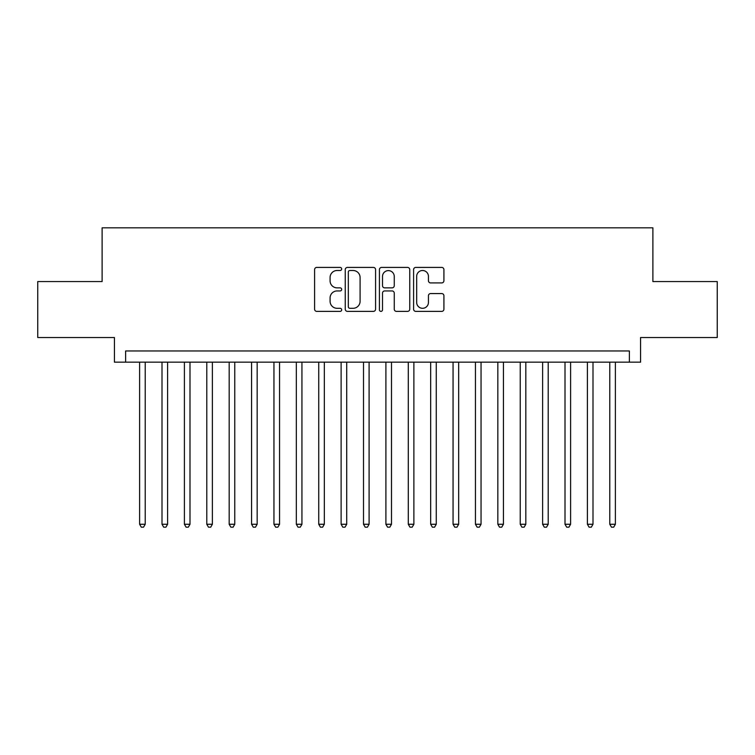 <?xml version="1.0" encoding="UTF-8"?>
<svg xmlns="http://www.w3.org/2000/svg" width="755" height="755" viewBox="0 0 755 755"><rect width="100%" height="100%" fill="white"/><g stroke="black" fill="none" stroke-linecap="round" stroke-linejoin="round"><path stroke-width="1.13" d="M341.675 268.959A1.538 1.538 0 0 0 340.137 267.421L316.789 267.421A2.199 2.199 0 0 0 314.59 269.62L314.59 309.182A2.199 2.199 0 0 0 316.789 311.381L340.137 311.381A1.538 1.538 0 0 0 341.675 309.843A1.538 1.538 0 0 0 340.137 308.304L337.117 308.304A7.031 7.031 0 0 1 330.086 301.264L330.086 297.97A7.031 7.031 0 0 1 337.117 290.939L340.137 290.939A1.538 1.538 0 0 0 341.675 289.401A1.538 1.538 0 0 0 340.137 287.863L337.117 287.863A7.031 7.031 0 0 1 330.086 280.832L330.086 277.529A7.031 7.031 0 0 1 337.117 270.498L340.137 270.498A1.538 1.538 0 0 0 341.675 268.959M441.722 282.917A2.199 2.199 0 0 0 443.921 280.718L443.921 269.62A2.199 2.199 0 0 0 441.722 267.421L415.797 267.421A2.199 2.199 0 0 0 413.598 269.62L413.598 309.182A2.199 2.199 0 0 0 415.797 311.381L441.722 311.381A2.199 2.199 0 0 0 443.921 309.182L443.921 295.771A2.199 2.199 0 0 0 441.722 293.572L430.624 293.572A2.199 2.199 0 0 0 428.434 295.771L428.434 302.425A5.88 5.88 0 0 1 422.555 308.304A5.88 5.88 0 0 1 416.675 302.425L416.675 276.377A5.88 5.88 0 0 1 422.555 270.498A5.88 5.88 0 0 1 428.434 276.377L428.434 280.718A2.199 2.199 0 0 0 430.624 282.917L441.722 282.917M629.377 362.164L640.57 362.164L640.57 337.532L717.25 337.532L717.25 281.568L652.886 281.568L652.886 227.831L102.114 227.831L102.114 281.568L37.75 281.568L37.75 337.532L114.43 337.532L114.43 362.164L629.377 362.164L629.377 350.971L125.623 350.971L125.623 362.164M375.575 269.62A2.199 2.199 0 0 0 373.376 267.421L347.451 267.421A2.199 2.199 0 0 0 345.252 269.62L345.252 309.182A2.199 2.199 0 0 0 347.451 311.381L373.376 311.381A2.199 2.199 0 0 0 375.575 309.182L375.575 269.62M381.624 267.421L407.549 267.421A2.199 2.199 0 0 1 409.748 269.62L409.748 309.182A2.199 2.199 0 0 1 407.549 311.381L396.45 311.381A2.199 2.199 0 0 1 394.261 309.182L394.261 293.138A2.199 2.199 0 0 0 392.062 290.939L384.701 290.939A2.199 2.199 0 0 0 382.502 293.138L382.502 309.843A1.538 1.538 0 0 1 380.964 311.381A1.538 1.538 0 0 1 379.425 309.843L379.425 269.62A2.199 2.199 0 0 1 381.624 267.421M349.867 270.498A1.538 1.538 0 0 0 348.329 272.036L348.329 306.757A1.538 1.538 0 0 0 349.867 308.304L353.047 308.304A7.031 7.031 0 0 0 360.088 301.264L360.088 277.529A7.031 7.031 0 0 0 353.047 270.498L349.867 270.498M394.261 276.49A5.88 5.88 0 0 0 388.381 270.611A5.88 5.88 0 0 0 382.502 276.49L382.502 285.664A2.199 2.199 0 0 0 384.701 287.863L392.062 287.863A2.199 2.199 0 0 0 394.261 285.664L394.261 276.49M139.618 362.164L139.618 524.263L145.215 524.263L145.215 362.164M145.215 524.263L143.535 527.169L141.298 527.169L139.618 524.263M162.004 362.164L162.004 524.263L167.601 524.263L167.601 362.164M167.601 524.263L165.93 527.169L163.684 527.169L162.004 524.263M184.399 362.164L184.399 524.263L189.996 524.263L189.996 362.164M189.996 524.263L188.316 527.169L186.079 527.169L184.399 524.263M206.785 362.164L206.785 524.263L212.381 524.263L212.381 362.164M212.381 524.263L210.702 527.169L208.465 527.169L206.785 524.263M229.171 362.164L229.171 524.263L234.767 524.263L234.767 362.164M234.767 524.263L233.097 527.169L230.851 527.169L229.171 524.263M251.566 362.164L251.566 524.263L257.162 524.263L257.162 362.164M257.162 524.263L255.483 527.169L253.246 527.169L251.566 524.263M273.952 362.164L273.952 524.263L279.548 524.263L279.548 362.164M279.548 524.263L277.868 527.169L275.632 527.169L273.952 524.263M296.337 362.164L296.337 524.263L301.934 524.263L301.934 362.164M301.934 524.263L300.254 527.169L298.017 527.169L296.337 524.263M318.733 362.164L318.733 524.263L324.329 524.263L324.329 362.164M324.329 524.263L322.649 527.169L320.413 527.169L318.733 524.263M341.118 362.164L341.118 524.263L346.715 524.263L346.715 362.164M346.715 524.263L345.035 527.169L342.798 527.169L341.118 524.263M363.504 362.164L363.504 524.263L369.101 524.263L369.101 362.164M369.101 524.263L367.421 527.169L365.184 527.169L363.504 524.263M385.899 362.164L385.899 524.263L391.496 524.263L391.496 362.164M391.496 524.263L389.816 527.169L387.579 527.169L385.899 524.263M408.285 362.164L408.285 524.263L413.882 524.263L413.882 362.164M413.882 524.263L412.202 527.169L409.965 527.169L408.285 524.263M430.671 362.164L430.671 524.263L436.267 524.263L436.267 362.164M436.267 524.263L434.587 527.169L432.351 527.169L430.671 524.263M453.066 362.164L453.066 524.263L458.662 524.263L458.662 362.164M458.662 524.263L456.983 527.169L454.746 527.169L453.066 524.263M475.452 362.164L475.452 524.263L481.048 524.263L481.048 362.164M481.048 524.263L479.368 527.169L477.132 527.169L475.452 524.263M497.838 362.164L497.838 524.263L503.434 524.263L503.434 362.164M503.434 524.263L501.754 527.169L499.517 527.169L497.838 524.263M520.233 362.164L520.233 524.263L525.829 524.263L525.829 362.164M525.829 524.263L524.149 527.169L521.903 527.169L520.233 524.263M542.619 362.164L542.619 524.263L548.215 524.263L548.215 362.164M548.215 524.263L546.535 527.169L544.298 527.169L542.619 524.263M565.004 362.164L565.004 524.263L570.601 524.263L570.601 362.164M570.601 524.263L568.921 527.169L566.684 527.169L565.004 524.263M587.399 362.164L587.399 524.263L592.996 524.263L592.996 362.164M592.996 524.263L591.316 527.169L589.07 527.169L587.399 524.263M609.785 362.164L609.785 524.263L615.382 524.263L615.382 362.164M615.382 524.263L613.702 527.169L611.465 527.169L609.785 524.263"/></g></svg>
